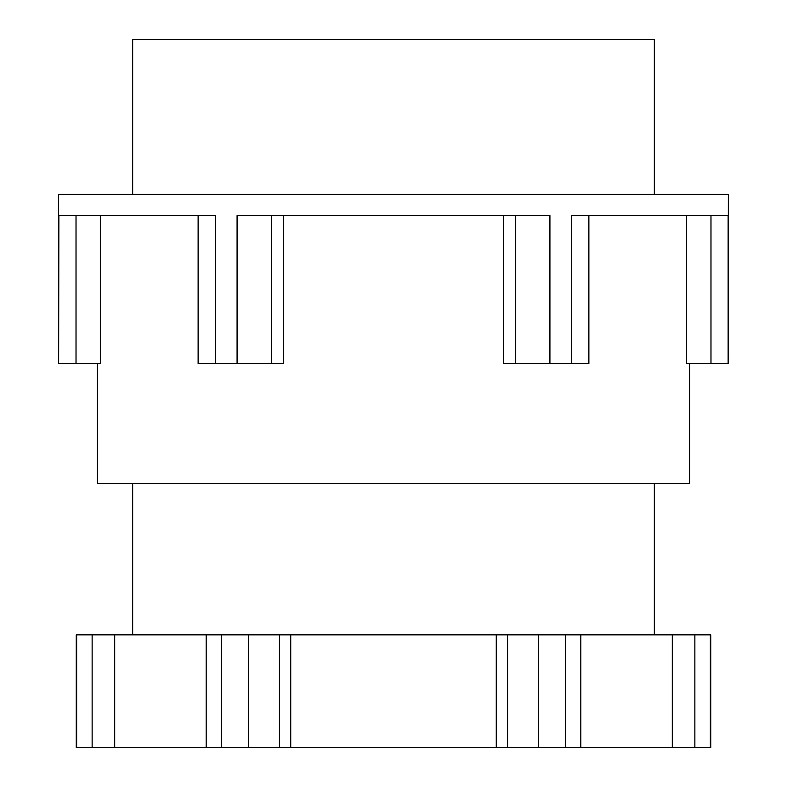 <?xml version="1.0" encoding="UTF-8"?>
<svg xmlns="http://www.w3.org/2000/svg" width="787" height="787" viewBox="0 0 787 787"><rect width="100%" height="100%" fill="white"/><g stroke="black" fill="none" stroke-linecap="round" stroke-linejoin="round"><path stroke-width="1.18" d="M728.132 363.643L728.369 194.448L58.632 194.448L58.632 363.643L58.868 215.599L215.284 215.599L215.284 363.643L237.084 363.643L237.084 215.599L549.916 215.599L549.916 363.643L571.716 363.643L571.716 215.599L728.132 215.599L728.132 363.643L710.976 363.643L710.976 215.599M97.411 363.643L97.411 483.493L689.589 483.493L689.589 363.643M710.976 363.643L686.559 363.643L686.559 215.599M515.603 215.599L515.603 363.643L503.395 363.643L503.395 215.599M271.397 215.599L271.397 363.643L283.605 363.643L283.605 215.599M58.868 363.643L100.441 363.643L100.441 215.599M654.341 194.448L654.341 39.35L132.659 39.35L132.659 194.448M76.024 363.643L76.024 215.599M215.284 363.643L198.127 363.643L198.127 215.599M271.397 363.643L237.084 363.643M515.603 363.643L549.916 363.643M571.716 363.643L588.873 363.643L588.873 215.599M672.305 747.65L672.305 634.853L710.74 634.853L710.74 747.65L76.26 747.65L76.26 634.853L114.695 634.853L114.695 747.65M132.659 483.493L132.659 634.853M654.341 483.493L654.341 634.853M496.272 747.65L496.272 634.853L114.695 634.853M290.728 634.853L290.728 747.65M672.305 634.853L580.816 634.853L580.816 747.65M496.272 634.853L580.816 634.853M92.138 634.853L92.138 747.65M76.634 634.853L76.634 747.65M694.862 634.853L694.862 747.65M710.366 634.853L710.366 747.65M507.546 634.853L507.546 747.65M538.554 634.853L538.554 747.65M565.312 634.853L565.312 747.65M206.184 634.853L206.184 747.65M279.454 634.853L279.454 747.65M221.688 634.853L221.688 747.65M248.446 634.853L248.446 747.65"/></g></svg>
